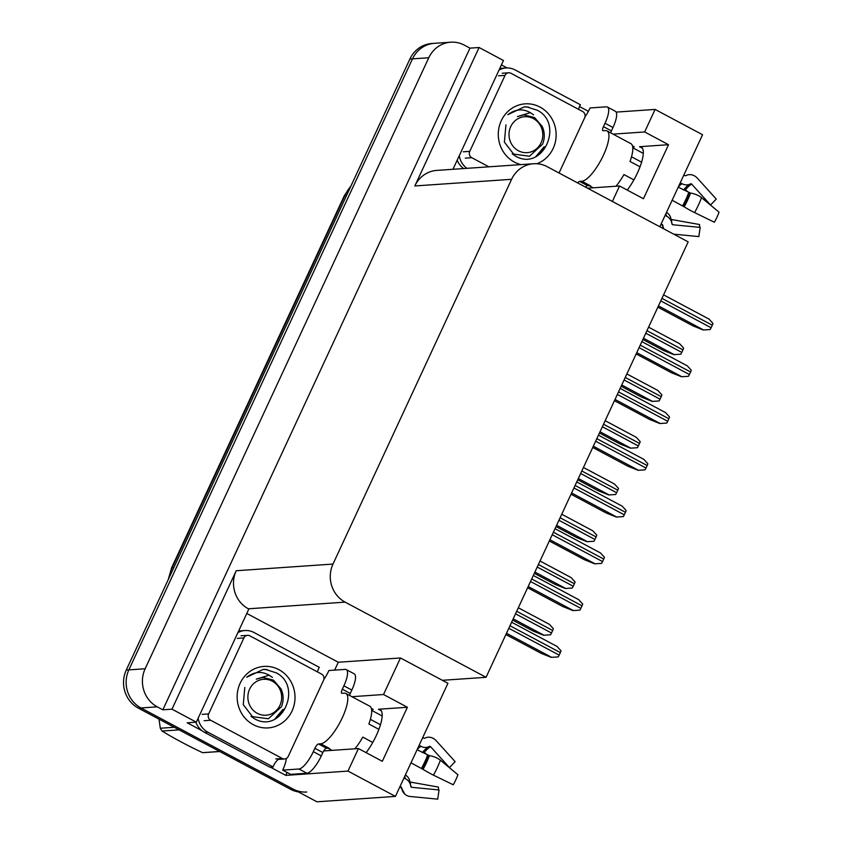 <?xml version="1.0" encoding="UTF-8"?>
<svg xmlns="http://www.w3.org/2000/svg" width="844" height="844" viewBox="0 0 844 844"><rect width="100%" height="100%" fill="white"/><g stroke="black" fill="none" stroke-linecap="round" stroke-linejoin="round"><path stroke-width="1.27" d="M323.769 750.854A30.247 9.01 -61.9 0 0 324.571 750.886L358.436 748.554L347.971 771.089L285.778 775.372L270.344 767.133M366.127 752.658A30.247 9.01 -61.9 0 0 376.297 735.557A30.247 9.01 -61.9 0 0 380.106 709.582A30.247 9.01 -61.9 0 0 378.418 709.255L381.33 710.806M659.839 226.762L702.556 134.734L655.102 109.425L644.647 131.959L668.532 144.704L639.552 146.698A30.247 9.01 118.1 0 1 641.24 147.025A30.247 9.01 118.1 0 1 637.431 172.988A30.247 9.01 118.1 0 1 627.261 190.09M246.796 613.451L338.286 662.255L334.635 670.115M287.118 772.482L285.778 775.372M201.895 730.63L187.21 722.802L196.325 722.169L248.832 609.051L248.358 608.798A28.358 26.618 86.1 0 1 236.225 570.734L171.965 709.182L196.325 722.169M501.42 64.904L507.107 67.942M579.543 106.576L588.395 111.292M452.964 169.285L503.467 60.504L479.097 47.507L414.837 185.954A28.358 26.618 86.1 0 1 436.77 170.404L533.545 163.747A28.358 26.618 86.1 0 0 511.612 179.297L333 564.066A28.358 26.618 86.1 0 0 345.133 602.131L486.049 677.299L442.351 680.306L400.478 657.972L338.286 662.255M469.981 48.14L162.85 709.804L157.269 706.829A28.358 26.618 -93.9 0 1 145.147 668.764L428.773 57.751A28.358 26.618 -93.9 0 1 450.707 42.2A28.358 26.618 -93.9 0 1 464.411 45.165L469.981 48.14L479.097 47.507M655.102 109.425L616.162 112.104M298.47 791.946A28.358 26.618 -93.9 0 1 290.452 789.235L138.384 708.137A28.358 26.618 -93.9 0 1 126.262 670.062L409.878 59.048L412.484 58.869A28.358 26.618 -93.9 0 1 434.428 43.318A28.358 26.618 -93.9 0 0 412.484 58.869L128.868 669.883L412.484 58.869L428.773 57.751M306.762 792.02A28.358 26.618 -93.9 0 1 293.058 789.056L140.99 707.958A28.358 26.618 -93.9 0 1 128.868 669.883A28.358 26.618 -93.9 0 0 140.99 707.958L316.943 801.8L395.425 796.398L347.971 771.089M171.965 709.182L162.85 709.804M395.425 796.398L447.932 683.281L442.351 680.306M486.049 677.299L688.176 241.869L547.25 166.711A28.358 26.618 86.1 0 0 533.545 163.747M400.478 657.972L383.514 694.517L351.937 696.701M587.529 188.191L619.559 185.986L612.385 201.452M644.647 131.959L613.071 134.133M632.736 147.236A30.247 9.01 118.1 0 1 634.34 146.867L632.462 145.864M619.559 185.986L643.444 198.73L668.532 144.704M371.603 709.804A30.247 9.01 118.1 0 1 373.217 709.424L371.328 708.422M358.436 748.554L382.321 761.288L407.399 707.261L378.418 709.255M407.399 707.261L383.514 694.517M409.878 59.048A28.358 26.618 -93.9 0 1 431.822 43.498L450.707 42.2M550.531 634.804L543.62 635.247L550.531 634.804A4.726 1.403 118.1 0 0 551.512 633.011L552.683 630.479A4.726 1.403 118.1 0 0 553.358 628.706L549.423 624.36L518.322 607.775M512.614 620.076L533.376 631.154L543.62 635.247M558.169 656.917L551.259 657.349L558.169 656.917A4.726 1.403 118.1 0 0 559.15 655.123L560.332 652.591A4.726 1.403 118.1 0 0 561.007 650.819L557.061 646.472L511.612 622.228M505.904 634.54L541.015 653.267L551.259 657.349M572.243 588.036L565.322 588.479L572.243 588.036A4.726 1.403 118.1 0 0 573.224 586.242L574.395 583.71A4.726 1.403 118.1 0 0 575.07 581.938L571.124 577.591L540.033 561.007M534.326 573.308L555.088 584.386L565.322 588.479M593.944 541.268L587.034 541.711L593.944 541.268A4.726 1.403 118.1 0 0 594.925 539.474L596.107 536.942A4.726 1.403 118.1 0 0 596.782 535.17L592.836 530.823L561.745 514.239M556.027 526.54L576.79 537.617L587.034 541.711M615.656 494.5L608.746 494.943L615.656 494.5A4.726 1.403 118.1 0 0 616.637 492.706L617.808 490.174A4.726 1.403 118.1 0 0 618.494 488.402L614.548 484.055L583.447 467.471M577.739 479.782L598.501 490.849L608.746 494.943M579.881 610.149L572.971 610.592L579.881 610.149A4.726 1.403 118.1 0 0 580.862 608.355L582.033 605.823A4.726 1.403 118.1 0 0 582.708 604.051L578.773 599.704L533.324 575.46M527.616 587.772L562.726 606.498L572.971 610.592M601.593 563.381L594.672 563.824L601.593 563.381A4.726 1.403 118.1 0 0 602.574 561.587L603.745 559.055A4.726 1.403 118.1 0 0 604.42 557.283L600.474 552.936L555.035 528.692M549.317 541.004L584.438 559.73L594.672 563.824M623.294 516.612L616.384 517.055L623.294 516.612A4.726 1.403 118.1 0 0 624.275 514.819L625.457 512.287A4.726 1.403 118.1 0 0 626.132 510.514L622.186 506.168L576.737 481.935M571.029 494.236L606.14 512.962L616.384 517.055M645.006 469.844L638.096 470.287L645.006 469.844A4.726 1.403 118.1 0 0 645.987 468.051L647.158 465.519A4.726 1.403 118.1 0 0 647.833 463.746L643.898 459.4L598.449 435.166M592.741 447.468L627.852 466.194L638.096 470.287M678.217 187.168L690.529 193.107A10.402 4.283 20 0 1 701.512 197.644L719.056 212.182A21.744 6.478 -61.9 0 1 716.978 217.193A21.744 6.478 -61.9 0 1 714.393 222.236L694.57 212.593A10.402 0.77 -150.6 0 1 684.178 206.812L672.13 200.271M577.697 182.948A4.726 1.403 118.1 0 1 579.617 181.397L581.896 181.238A28.358 8.451 -61.9 0 0 603.418 155.243A28.358 8.451 -61.9 0 0 606.994 130.894A28.358 8.451 -61.9 0 0 605.401 130.588L603.122 130.746A4.726 1.403 118.1 0 1 602.859 130.693A4.726 1.403 118.1 0 1 603.46 126.642L611.415 130.883A4.726 1.403 -61.9 0 0 610.687 132.867M606.994 130.894L630.879 143.638A28.358 8.451 118.1 0 1 630.014 161.457L640.037 166.795M680.253 182.779L682.068 183.739A10.402 8.957 60 0 0 689.664 184.256L690.677 183.823A0.95 0.812 -120 0 1 691.647 184.087L710.564 205.008L716.261 199.078L697.344 178.158A10.402 8.957 60 0 0 686.721 175.257L685.697 175.689A0.95 0.812 -120 0 1 685.001 175.647L683.851 175.035M643.286 153.397L632.789 147.795M588.954 185.553A28.358 8.451 118.1 0 0 589.059 185.606A28.358 8.451 118.1 0 0 590.652 185.912L587.572 185.648A4.726 1.403 -61.9 0 0 585.662 187.199M661.137 223.955L662.297 224.567A0.95 0.897 -47.3 0 1 662.73 225.158L662.994 226.382A10.402 9.896 132.7 0 0 663.901 228.924M633.897 179.877L623.927 174.56A28.358 8.451 118.1 0 1 616.004 186.229M616.426 185.733L617.207 186.155M666.486 212.445A10.402 8.187 4.6 0 1 670.695 217.91L670.906 218.912A0.95 0.749 -175.4 0 0 671.666 219.545L699.56 224.525A12.966 3.861 -61.9 0 0 700.172 227.384L672.774 224.747A0.95 0.897 -47.3 0 1 672.003 224.061L671.75 222.837A10.402 9.896 132.7 0 0 666.918 216.359L665.114 215.399M631.512 156.784L641.598 162.164M689.189 192.928L685.476 189.784L683.809 189.668A10.402 5.613 -140.4 0 1 683.144 189.794M673.734 234.168L698.843 236.594L700.172 227.384M584.987 116.883A18.906 5.634 118.1 0 0 590.072 107.948L606.351 106.829A18.906 5.634 118.1 0 1 607.406 107.03L615.371 111.281A18.906 5.634 118.1 0 1 612.987 127.507L611.415 130.883M607.406 107.03A18.906 5.634 118.1 0 1 605.021 123.266L603.46 126.642M457.184 160.202A18.906 17.745 86.1 0 0 463.672 168.557M466.922 168.325A18.906 17.745 -93.9 0 1 459.263 155.729M499.036 70.052A18.906 17.745 -93.9 0 1 506.02 67.974L502.76 68.206A18.906 17.745 86.1 0 0 499.648 68.712M506.02 67.974A18.906 17.745 -93.9 0 1 515.156 69.957L580.44 104.772A18.906 17.745 -93.9 0 0 578.583 109.34M417.084 749.725L429.396 755.675A10.402 4.283 20 0 1 440.378 760.201L457.923 774.739A21.744 6.478 -61.9 0 1 455.844 779.75A21.744 6.478 -61.9 0 1 453.26 784.793L433.436 775.151A10.402 0.77 -150.6 0 1 423.044 769.369L410.996 762.839M327.831 748.111A28.358 8.451 118.1 0 0 327.926 748.174A28.358 8.451 118.1 0 0 329.519 748.47L326.438 748.206A4.726 1.403 -61.9 0 0 322.851 752.542L314.896 748.29A4.726 1.403 118.1 0 1 318.483 743.965L320.762 743.807A28.358 8.451 -61.9 0 0 342.284 717.801A28.358 8.451 -61.9 0 0 345.861 693.462A28.358 8.451 -61.9 0 0 344.268 693.156L341.989 693.304A4.726 1.403 118.1 0 1 341.725 693.262A4.726 1.403 118.1 0 1 342.326 689.2L350.281 693.451A4.726 1.403 -61.9 0 0 349.553 695.424M345.861 693.462L369.746 706.196A28.358 8.451 118.1 0 1 368.881 724.015L378.903 729.353M419.12 745.336L420.934 746.307A10.402 8.957 60 0 0 428.53 746.824L429.543 746.391A0.95 0.812 -120 0 1 430.514 746.655L449.43 767.576L455.127 761.647L436.211 740.726A10.402 8.957 60 0 0 425.587 737.825L424.564 738.257A0.95 0.812 -120 0 1 423.878 738.205L422.717 737.593M382.153 715.955L371.655 710.353M400.003 786.513L401.164 787.135A0.95 0.897 -47.3 0 1 401.607 787.726L401.86 788.94A10.402 9.896 132.7 0 0 410.321 796.504L437.719 799.152L439.038 789.952L411.64 787.304A0.95 0.897 -47.3 0 1 410.87 786.619L410.617 785.405A10.402 9.896 132.7 0 0 405.795 778.917L403.981 777.957M372.763 742.446L362.793 737.118A28.358 8.451 118.1 0 1 354.881 748.797M355.292 748.29L356.073 748.712M370.379 719.341L380.465 724.722M428.066 755.496L424.342 752.352L422.675 752.226A10.402 5.613 -140.4 0 1 422.021 752.352M405.352 775.003A10.402 8.187 4.6 0 1 409.562 780.468L409.773 781.47A0.95 0.749 -175.4 0 0 410.532 782.114L438.426 787.093A12.966 3.861 -61.9 0 0 439.038 789.952M323.853 679.441A18.906 5.634 118.1 0 0 328.938 670.505L345.217 669.387A18.906 5.634 118.1 0 1 346.272 669.587L354.237 673.839A18.906 5.634 118.1 0 1 351.853 690.065L350.281 693.451M322.851 752.542L321.29 755.918A18.906 5.634 118.1 0 1 306.942 773.252L290.663 774.37L282.698 770.118A18.906 5.634 118.1 0 0 286.316 758.471M346.272 669.587A18.906 5.634 118.1 0 1 343.888 685.824L342.326 689.2M314.896 748.29L313.324 751.666A18.906 5.634 118.1 0 1 298.976 769L282.698 770.118M195.84 722.2A18.906 17.745 86.1 0 0 204.533 732.349L269.816 767.175L273.076 766.953A18.906 17.745 -93.9 0 1 278.203 759.41M204.533 732.349L207.782 732.128A18.906 17.745 -93.9 0 1 198.129 718.286M237.902 632.61A18.906 17.745 -93.9 0 1 244.887 630.542L241.637 630.763A18.906 17.745 86.1 0 0 238.514 631.28M244.887 630.542A18.906 17.745 -93.9 0 1 254.023 632.515L319.306 667.34A18.906 17.745 -93.9 0 0 317.449 671.898M207.782 732.128L273.076 766.953M520.917 164.612A30.817 28.928 -93.9 0 1 514.439 162.122A30.817 28.928 -93.9 0 1 501.252 120.755A30.817 28.928 -93.9 0 1 539.991 107.072A30.817 28.928 -93.9 0 1 556.091 136.675A30.817 28.928 -93.9 0 1 536.858 163.736M505.946 124.88L504.385 142.108L514.946 155.781C542.47 172.746 564.657 123.973 537.343 110.269L526.508 106.819L524.282 106.871L507.814 114.678C516.486 108.264 525.063 108.327 533.535 114.868M513.099 154.579L514.439 155.127M488.887 166.817L471.785 157.701A4.726 4.431 -93.9 0 1 469.77 151.35L505.039 75.38A4.726 4.431 -93.9 0 1 510.979 73.28L582.634 111.503A4.726 4.431 -93.9 0 1 584.649 117.843L559.044 172.999M528.629 107.072L524.029 106.893M278.858 669.64A30.817 28.928 -93.9 0 1 292.035 711.007A30.817 28.928 -93.9 0 1 253.305 724.69A30.817 28.928 -93.9 0 1 240.118 683.313A30.817 28.928 -93.9 0 1 278.858 669.64M244.813 687.438L243.251 704.666L253.812 718.339C281.337 735.314 303.523 686.531 276.21 672.837L265.375 669.376L263.149 669.429L246.68 677.236C255.352 670.832 263.929 670.896 272.401 677.426M251.966 717.136L253.316 717.685M210.662 720.259A4.726 4.431 -93.9 0 1 208.637 713.918L243.905 637.937A4.726 4.431 -93.9 0 1 249.845 635.838L321.501 674.061A4.726 4.431 -93.9 0 1 323.516 680.401L288.258 756.382A4.726 4.431 -93.9 0 1 282.318 758.482L210.662 720.259L204.142 720.713M267.495 669.63L262.895 669.45M537.195 155.992L544.58 146.803M535.729 156.741L544.063 146.835M541.078 142.784A18.009 16.901 -93.9 0 1 518.448 150.77A18.009 16.901 -93.9 0 1 510.736 126.6A18.009 16.901 -93.9 0 1 533.376 118.603A18.009 16.901 -93.9 0 1 541.078 142.784M530.412 112.6L517.425 116.588L523.881 114.868L534.611 117.601L542.112 126.283C544.823 132.139 544.981 138.11 542.565 144.197L529.504 156.224L512.202 153.893M523.765 114.879L517.425 116.588M219.725 751.519L204.47 752.563A51.041 47.908 -93.9 0 1 202.571 752.658L219.662 751.476M179.128 729.86L162.037 731.041C174.012 738.373 187.516 745.579 202.571 752.658M162.037 731.041A51.041 47.908 -93.9 0 1 160.297 728.245L174.286 727.275M158.999 719.13L160.297 728.245M276.062 718.55L283.447 709.361M274.606 719.299L282.93 709.393M279.944 705.341A18.009 16.901 -93.9 0 1 257.315 713.328A18.009 16.901 -93.9 0 1 249.613 689.158A18.009 16.901 -93.9 0 1 272.243 681.171A18.009 16.901 -93.9 0 1 279.944 705.341M269.278 675.168L256.291 679.146L262.748 677.426L273.488 680.159L280.978 688.852C283.689 694.696 283.848 700.668 281.432 706.755L268.371 718.782L251.079 716.461M262.632 677.437L256.291 679.146M637.368 447.731L630.457 448.175L637.368 447.731A4.726 1.403 118.1 0 0 638.349 445.938L639.52 443.406A4.726 1.403 118.1 0 0 640.195 441.634L636.249 437.287L605.159 420.702M599.451 433.014L620.213 444.081L630.457 448.175M659.08 400.963L652.159 401.406L659.08 400.963A4.726 1.403 118.1 0 0 660.05 399.17L661.232 396.638A4.726 1.403 118.1 0 0 661.907 394.865L657.961 390.519L626.87 373.934M621.152 386.246L641.925 397.313L652.159 401.406M680.781 354.206L673.871 354.638L680.781 354.206A4.726 1.403 118.1 0 0 681.762 352.402L682.944 349.87A4.726 1.403 118.1 0 0 683.619 348.097L679.673 343.751L648.582 327.166M642.864 339.478L663.627 350.545L673.871 354.638M666.718 423.076L659.808 423.519L666.718 423.076A4.726 1.403 118.1 0 0 667.699 421.283L668.87 418.751A4.726 1.403 118.1 0 0 669.545 416.978L665.599 412.632L620.161 388.398M614.443 400.7L649.563 419.426L659.808 423.519M688.419 376.308L681.509 376.751L688.419 376.308A4.726 1.403 118.1 0 0 689.4 374.514L690.582 371.982A4.726 1.403 118.1 0 0 691.257 370.21L687.311 365.863L641.862 341.63M636.154 353.931L671.265 372.658L681.509 376.751M710.131 329.54L703.221 329.983L710.131 329.54A4.726 1.403 118.1 0 0 711.112 327.746L712.294 325.214A4.726 1.403 118.1 0 0 712.969 323.442L709.023 319.095L663.574 294.862M657.866 307.163L692.977 325.889L703.221 329.983M639.552 146.698L642.453 148.249M145.147 668.764L126.262 670.062M157.269 706.829L138.384 708.137M333 564.066L236.225 570.734M511.612 179.297L414.837 185.954M345.133 602.131L248.358 608.798M168.241 579.617L171.575 567.875A9.453 1.656 24.9 0 1 172.187 567.611A37.811 35.48 86.1 0 0 169.053 577.876M350.745 186.44A37.811 35.48 86.1 0 0 344.996 195.323A9.453 1.656 -155.1 0 0 344.384 195.586L351.136 185.617M346.684 195.207L344.996 195.323L172.187 567.611L173.875 567.495M290.452 789.235L293.058 789.056M513.194 618.821L543.947 635.226M515.526 613.82L551.512 633.011M516.697 611.288L552.683 630.479M506.484 633.274L551.586 657.328M508.816 628.274L559.15 655.123M509.987 625.742L560.332 652.591M534.906 572.053L565.649 588.458M537.227 567.052L573.224 586.242M538.409 564.52L574.395 583.71M556.618 525.284L587.361 541.69M558.939 520.284L594.925 539.474M560.11 517.752L596.107 536.942M578.319 478.516L609.073 494.922M580.651 473.516L616.637 492.706M581.822 470.984L617.808 490.174M528.196 586.506L573.298 610.56M530.517 581.505L580.862 608.355M531.699 578.973L582.033 605.823M549.908 539.749L594.999 563.792M552.229 534.737L602.574 561.587M553.4 532.205L603.745 559.055M571.61 492.98L616.711 517.034M573.941 487.969L624.275 514.819M575.112 485.437L625.457 512.287M593.321 446.212L638.423 470.266M595.642 441.201L645.987 468.051M596.824 438.669L647.158 465.519M683.239 206.221A28.675 8.535 -61.9 0 0 686.647 199.574A28.675 8.535 -61.9 0 0 689.39 192.97M684.178 206.812A29.624 8.82 -61.9 0 0 687.702 199.933A29.624 8.82 -61.9 0 0 690.529 193.107M682.574 205.841A28.358 8.451 -61.9 0 0 685.95 199.258A28.358 8.451 -61.9 0 0 688.662 192.727M581.896 181.238L589.851 185.49M682.068 183.739A18.906 5.634 -61.9 0 0 678.333 186.925M665.99 213.5A18.906 5.634 -61.9 0 0 666.918 216.359M689.664 184.256A22.355 6.657 -61.9 0 0 683.809 189.668M670.695 217.91A22.355 6.657 -61.9 0 0 670.685 220.01M690.677 183.823A23.316 6.942 -61.9 0 0 684.579 189.467M670.906 218.912A23.316 6.942 -61.9 0 0 670.853 220.326M691.647 184.087A23.558 7.016 -61.9 0 0 685.476 189.784M671.666 219.545A23.558 7.016 -61.9 0 0 672.774 224.747M694.57 212.593A32.336 9.632 -61.9 0 0 701.512 197.644M663.648 228.787L661.844 224.335A29.624 8.82 -61.9 0 0 662.994 226.382M662.213 224.525A28.675 8.535 -61.9 0 0 662.73 225.158M612.987 127.507L605.021 123.266M579.617 181.397L587.572 185.648M422.106 768.779A28.675 8.535 -61.9 0 0 425.513 762.132A28.675 8.535 -61.9 0 0 428.256 755.528M423.044 769.369A29.624 8.82 -61.9 0 0 426.568 762.491A29.624 8.82 -61.9 0 0 429.396 755.675M421.441 768.399A28.358 8.451 -61.9 0 0 424.817 761.826A28.358 8.451 -61.9 0 0 427.528 755.296M320.762 743.807L328.727 748.048M420.934 746.307A18.906 5.634 -61.9 0 0 417.2 749.483M404.856 776.058A18.906 5.634 -61.9 0 0 405.795 778.917M428.53 746.824A22.355 6.657 -61.9 0 0 422.675 752.226M409.562 780.468A22.355 6.657 -61.9 0 0 409.551 782.578M429.543 746.391A23.316 6.942 -61.9 0 0 423.445 752.025M409.773 781.47A23.316 6.942 -61.9 0 0 409.72 782.884M430.514 746.655A23.558 7.016 -61.9 0 0 424.342 752.352M410.532 782.114A23.558 7.016 -61.9 0 0 411.64 787.304M433.436 775.151A32.336 9.632 -61.9 0 0 440.378 760.201M400.731 786.903A29.624 8.82 -61.9 0 0 401.86 788.94M401.079 787.093A28.675 8.535 -61.9 0 0 401.607 787.726M351.853 690.065L343.888 685.824M313.324 751.666L321.29 755.918M298.976 769L306.942 773.252M318.483 743.965L326.438 748.206M471.785 157.701L465.276 158.144M469.77 151.35L463.261 151.804M505.039 75.38L498.519 75.823M208.637 713.918L202.127 714.362M282.318 758.482L275.798 758.925M243.905 637.937L237.396 638.391M600.031 431.748L630.774 448.153M602.352 426.748L638.349 445.938M603.534 424.216L639.52 443.406M621.743 384.98L652.486 401.385M624.064 379.979L660.05 399.17M625.246 377.447L661.232 396.638M643.455 338.222L674.198 354.617M645.776 333.211L681.762 352.402M646.947 330.679L682.944 349.87M615.033 399.444L660.124 423.498M617.354 394.433L667.699 421.283M618.525 391.901L668.87 418.751M636.735 352.676L681.836 376.73M639.066 347.665L689.4 374.514M640.237 345.133L690.582 371.982M658.447 305.908L703.548 329.962M660.768 300.897L711.112 327.746M661.949 298.365L712.294 325.214M171.575 567.875L344.384 195.586M589.059 185.606L593.184 187.801M327.926 748.174L332.051 750.369M400.583 786.26L404.719 794.025M508.689 72.784L502.18 73.238M284.597 758.978L278.087 759.421M247.556 635.353L241.046 635.796"/></g></svg>
